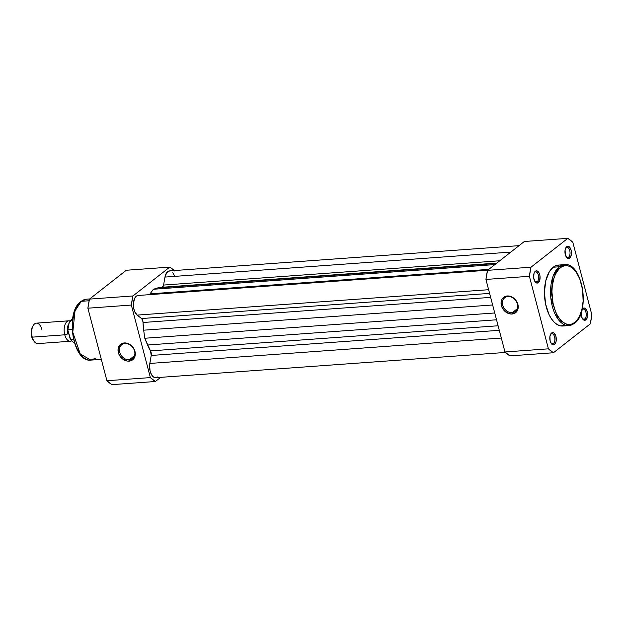 <?xml version="1.0" encoding="UTF-8"?>
<svg xmlns="http://www.w3.org/2000/svg" width="623" height="623" viewBox="0 0 623 623"><rect width="100%" height="100%" fill="white"/><g stroke="black" fill="none" stroke-linecap="round" stroke-linejoin="round"><path stroke-width="0.93" d="M550.927 334.045A5.124 2.694 85.9 0 0 550.459 334.528A5.124 2.694 -94.1 0 1 550.927 334.045A5.124 2.694 -94.1 0 1 551.807 333.687A5.124 2.694 -94.1 0 1 554.766 337.736A5.124 2.694 -94.1 0 1 553.419 343.546L554.54 344.433A6.152 3.24 -94.1 0 1 551.394 343.694A6.152 3.24 -94.1 0 1 550.693 334.06A6.152 3.24 -94.1 0 1 551.55 333.025L550.927 334.045L552.142 332.698L554.034 333.095L555.942 336.459L556.152 341.163L555.537 343.133L553.948 344.768L552.679 344.737L551.464 343.787L550.148 340.999L549.938 336.303L551.55 333.025A6.152 3.24 -94.1 0 1 555.942 336.459A6.152 3.24 -94.1 0 1 554.54 344.433L553.419 343.546A5.124 2.694 -94.1 0 1 552.546 343.904A5.124 2.694 -94.1 0 1 551.09 343.265A5.124 2.694 85.9 0 0 553.419 343.546L551.628 343.678L553.419 343.546A5.124 2.694 85.9 0 0 554.587 336.903A5.124 2.694 85.9 0 0 550.927 334.045M582.295 309.467A5.124 2.694 85.9 0 0 582.053 309.686A5.124 2.694 -94.1 0 1 582.295 309.467A5.124 2.694 -94.1 0 1 583.167 309.109A5.124 2.694 -94.1 0 1 586.126 313.159A5.124 2.694 -94.1 0 1 584.787 318.968L585.9 319.856A6.152 3.24 -94.1 0 1 582.754 319.116A6.152 3.24 -94.1 0 1 581.181 312.746L581.275 315.269L582.303 318.431L584.047 320.16L585.9 319.856L584.787 318.968A5.124 2.694 -94.1 0 1 583.907 319.326A5.124 2.694 -94.1 0 1 582.458 318.688A5.124 2.694 85.9 0 0 584.787 318.968L582.988 319.101L584.787 318.968A5.124 2.694 85.9 0 0 585.955 312.325A5.124 2.694 85.9 0 0 582.295 309.467L582.91 308.455L582.295 309.467M582.123 309.374A6.152 3.24 -94.1 0 1 582.91 308.455L584.133 308.019L585.394 308.517L587.302 311.889L587.512 316.585L585.9 319.856A6.152 3.24 -94.1 0 0 587.302 311.889A6.152 3.24 -94.1 0 0 582.91 308.455L581.921 309.756M534.721 272.259A5.124 2.694 85.9 0 0 534.254 272.749A5.124 2.694 -94.1 0 1 534.721 272.259A5.124 2.694 -94.1 0 1 535.601 271.901A5.124 2.694 -94.1 0 1 538.552 275.95A5.124 2.694 -94.1 0 1 537.213 281.767L538.334 282.655A6.152 3.24 -94.1 0 1 535.188 281.908A6.152 3.24 -94.1 0 1 534.487 272.274A6.152 3.24 -94.1 0 1 535.336 271.246L534.721 272.259L535.936 270.912L537.828 271.309L539.386 273.614L539.97 275.833L539.689 280.428L537.735 282.982L536.473 282.951L535.258 282.001L533.701 278.06L533.981 273.466L535.336 271.246A6.152 3.24 -94.1 0 1 539.728 274.681A6.152 3.24 -94.1 0 1 538.334 282.655L537.213 281.767A5.124 2.694 -94.1 0 1 536.333 282.126A5.124 2.694 -94.1 0 1 534.884 281.479A5.124 2.694 85.9 0 0 537.213 281.767L535.414 281.892L537.213 281.767A5.124 2.694 85.9 0 0 538.381 275.125A5.124 2.694 85.9 0 0 534.721 272.259M566.081 247.681A5.124 2.694 85.9 0 0 565.614 248.172A5.124 2.694 -94.1 0 1 566.081 247.681A5.124 2.694 -94.1 0 1 566.961 247.323A5.124 2.694 -94.1 0 1 569.92 251.381A5.124 2.694 -94.1 0 1 568.581 257.19L569.695 258.078A6.152 3.24 -94.1 0 1 566.548 257.33A6.152 3.24 -94.1 0 1 565.855 247.697A6.152 3.24 -94.1 0 1 566.704 246.669L566.081 247.681L567.296 246.334L569.188 246.739L571.096 250.103L571.307 254.799L570.232 257.525L569.103 258.405L567.21 258.008L565.302 254.643L565.092 249.94L566.704 246.669A6.152 3.24 -94.1 0 1 571.096 250.103A6.152 3.24 -94.1 0 1 569.695 258.078L568.581 257.19A5.124 2.694 -94.1 0 1 567.701 257.548A5.124 2.694 -94.1 0 1 566.245 256.902A5.124 2.694 85.9 0 0 568.581 257.19L566.782 257.315L568.581 257.19A5.124 2.694 85.9 0 0 569.741 250.547A5.124 2.694 85.9 0 0 566.081 247.681M512.246 312.699A8.714 6.978 -128.1 0 0 517.518 304.086A8.714 6.978 -128.1 0 0 508.01 296.54L507.278 295.964A9.734 7.803 51.9 0 1 517.9 304.398A9.734 7.803 51.9 0 1 512.013 314.023L512.246 312.699L517.464 308.611L512.246 312.699A8.714 6.978 51.9 0 1 503.485 307.116A8.714 6.978 51.9 0 1 504.755 297.763A8.714 6.978 51.9 0 1 508.01 296.54A8.714 6.978 51.9 0 1 516.771 302.124A8.714 6.978 51.9 0 1 515.501 311.477A8.714 6.978 51.9 0 1 512.246 312.699L512.013 314.023L508.672 313.564L504.1 310.511L501.39 305.589L501.11 302.093L502.13 299.032L505.712 296.252L510.619 296.423L515.198 299.484L517.9 304.398L517.83 309.514L514.995 313.112L512.013 314.023A9.734 7.803 51.9 0 1 501.39 305.589A9.734 7.803 51.9 0 1 507.278 295.964L508.01 296.54A8.714 6.978 -128.1 0 0 502.738 305.153A8.714 6.978 -128.1 0 0 512.246 312.699M565.108 325.533L560.396 325.845L557.242 324.599L554.221 322.231L551.441 318.844L549.019 314.553L545.584 303.985L544.44 292.14L545.756 280.802L549.338 271.714L553.193 267.228A30.543 16.073 85.9 0 1 558.418 265.087L564.508 264.65L559.275 266.784A1.028 0.818 51.9 0 1 560.396 267.672C564.165 263.389 575.964 264.051 581.469 284.158C586.593 304.569 579.11 320.339 574.756 322.426A1.028 0.818 51.9 0 1 574.133 323.438A30.543 16.073 -94.1 0 1 568.908 325.572A30.543 16.073 -94.1 0 1 551.277 301.415A30.543 16.073 -94.1 0 1 559.275 266.784A30.543 16.073 -94.1 0 1 564.508 264.65C582.622 261.909 590.62 312.473 574.523 323.29A1.028 0.818 -128.1 0 0 574.756 322.426L577.326 319.77L579.53 316.173L581.944 309.304L583.12 301.205L582.606 289.711L579.803 279.026L576.446 272.539L573.76 269.268L570.839 266.979L567.794 265.772L564.734 265.694L561.79 266.737L559.065 268.871L555.623 273.925L553.886 278.341L552.274 286.097L551.931 291.751L553.037 303.206L555.342 311.072L557.484 315.588L560.007 319.311L562.826 322.107L565.824 323.859L568.892 324.505L571.906 324.022L574.756 322.426C570.98 326.709 559.181 326.055 553.676 305.94C548.552 285.529 556.043 269.759 560.396 267.672A1.028 0.818 -128.1 0 0 559.275 266.784L553.193 267.228L559.275 266.784L553.029 276.363L550.794 297.771L558.27 319.443L568.908 325.572L562.826 326.016A30.543 16.073 85.9 0 1 545.195 301.859A30.543 16.073 85.9 0 1 553.193 267.228L556.137 265.569L559.259 265.071M487.536 270.343L524.356 241.49L487.536 270.343L530.991 267.205L567.81 238.352L524.356 241.49L567.81 238.352L530.991 267.205L529.394 276.3L485.94 279.439L487.536 270.343A60.47 31.828 85.9 0 0 485.94 279.439L504.965 351.972L485.94 279.439L529.394 276.3L548.427 348.833L529.394 276.3A60.47 31.828 -94.1 0 1 530.991 267.205L487.536 270.343M509.972 355.889L504.965 351.972L548.427 348.833L553.434 352.75L509.972 355.889L553.434 352.75L590.254 323.898L553.434 352.75A60.47 31.828 -94.1 0 1 548.427 348.833L504.965 351.972A60.47 31.828 85.9 0 0 509.972 355.889M572.817 242.269L591.85 314.802L572.817 242.269L567.81 238.352A60.47 31.828 -94.1 0 1 572.817 242.269M590.254 323.898L591.85 314.802A60.47 31.828 -94.1 0 1 590.254 323.898M162.502 287.242L496.788 263.093L162.502 287.242A4.096 2.157 85.9 0 0 163.576 285.061L164.978 277.079L510.821 252.097L164.978 277.079L163.576 285.061L499.747 260.772L163.576 285.061L162.073 287.476M144.777 338.25L147.558 345.002L496.523 319.794L147.558 345.002A36.897 19.422 85.9 0 0 150.493 350.889L498.096 325.774L150.493 350.889L151.218 355.46A4.096 2.157 85.9 0 0 150.493 350.889L144.777 338.25L143.672 330.19L492.637 304.982L143.672 330.19L144.777 338.25L494.732 312.972L144.777 338.25M155.984 377.678L154.387 377.491L152.845 376.44L151.49 374.618L150.05 370.802L149.637 364.86L151.218 355.46L499.288 330.315L151.218 355.46L149.816 363.443L501.313 338.048L149.816 363.443A10.248 5.397 85.9 0 0 155.734 377.709L505.471 352.447M519.052 245.649L169.409 270.904A10.248 5.397 85.9 0 0 164.978 277.079L166.762 272.547L169.69 270.904M157.564 287.958L496.29 263.482L157.564 287.958L153.375 289.259L157.564 287.958A36.897 19.422 85.9 0 1 159.916 287.507L157.564 287.958M494.88 264.588L153.375 289.259L150.05 293.846L488.767 269.377L150.05 293.846A36.897 19.422 85.9 0 0 149.489 294.656L153.375 289.259L494.88 264.588M138.329 295.481L136.289 296.198L134.638 298.37L133.392 303.572L133.563 307.56L134.537 311.266L137.138 315.098L488.634 289.711L137.138 315.098L141.53 318.54L137.138 315.098A10.248 5.397 85.9 0 1 133.377 303.829A10.248 5.397 85.9 0 1 138.049 295.481L487.692 270.226M489.6 293.394L141.53 318.54L489.6 293.394M143.041 322.496A4.096 2.157 85.9 0 0 141.53 318.54L142.597 320.129L143.041 322.496A36.897 19.422 85.9 0 0 143.672 330.19L143.041 322.496L490.644 297.381L143.041 322.496M156.755 377.445L157.487 376.993M174.393 275.568L172.773 272.703M125.013 343.514A8.777 7.032 -128.1 0 0 119.702 352.197A8.777 7.032 -128.1 0 0 129.288 359.798L129.054 361.13A9.804 7.858 51.9 0 1 118.354 352.634A9.804 7.858 51.9 0 1 124.281 342.938L125.013 343.514A8.777 7.032 51.9 0 1 133.844 349.145A8.777 7.032 51.9 0 1 132.567 358.568A8.777 7.032 51.9 0 1 129.288 359.798A8.777 7.032 51.9 0 1 120.449 354.168A8.777 7.032 51.9 0 1 121.734 344.745A8.777 7.032 51.9 0 1 125.013 343.514L124.281 342.938L127.645 343.405L132.255 346.481L134.358 349.674L135.261 354.962L134.233 358.038L130.628 360.834L127.38 361.067L122.474 358.887L118.977 354.394L118.074 349.106L120.06 344.807L124.281 342.938A9.804 7.858 51.9 0 1 134.981 351.434A9.804 7.858 51.9 0 1 129.054 361.13L129.288 359.798L134.545 355.678L129.288 359.798A8.777 7.032 -128.1 0 0 134.591 351.115A8.777 7.032 -128.1 0 0 125.013 343.514M81.27 301.322L86.496 299.188A30.543 16.073 85.9 0 0 81.27 301.322L89.12 300.753L81.27 301.322A30.543 16.073 85.9 0 0 73.265 335.953A30.543 16.073 85.9 0 0 90.896 360.11L80.266 353.981L72.79 332.3L75.025 310.893L81.27 301.322A1.028 0.818 -128.1 0 0 80.873 301.47A1.028 0.818 51.9 0 1 81.27 301.322M89.486 299.102L126.305 270.25L89.486 299.102L132.94 295.964L131.344 305.052L150.377 377.593L155.384 381.51L160.687 377.351L155.384 381.51L111.93 384.648L106.922 380.731L87.89 308.198L89.486 299.102A60.47 31.828 85.9 0 0 87.89 308.198L106.922 380.731L150.377 377.593L131.344 305.052L87.89 308.198L131.344 305.052A60.47 31.828 -94.1 0 1 132.94 295.964L169.76 267.111L132.94 295.964L89.486 299.102M174.767 271.028L169.76 267.111L126.305 270.25L169.76 267.111A60.47 31.828 -94.1 0 1 174.269 270.553M78.957 352.213L75.601 345.726L73.296 337.861L72.245 329.294L72.533 320.759M72.922 318.049L74.137 312.995M74.947 310.698L75.874 308.587M96.129 357.968L90.896 360.11L101.308 359.354M111.93 384.648L155.384 381.51A60.47 31.828 -94.1 0 1 150.377 377.593L106.922 380.731A60.47 31.828 85.9 0 0 111.93 384.648M70.313 341.248A10.248 5.397 -94.1 0 0 71.559 340.874A10.248 5.397 -94.1 0 1 64.753 334.808A2.757 0.779 165.3 0 1 67.743 334.006A2.757 0.779 -14.7 0 0 64.753 334.808A10.248 5.397 -94.1 0 1 65.088 324.474A10.248 5.397 -94.1 0 1 70.119 321.001A10.248 5.397 -94.1 0 0 68.842 320.806A10.248 5.397 -94.1 0 0 64.753 334.808L32.271 337.152A10.248 5.397 85.9 0 0 37.832 343.6L70.313 341.248A10.248 5.397 -94.1 0 1 64.753 334.808L32.271 337.152L31.641 336.646A8.582 4.517 85.9 0 0 33.377 340.399L34.343 341.645A10.248 5.397 -94.1 0 1 32.271 337.152A10.248 5.397 -94.1 0 1 33.183 325.588A10.248 5.397 -94.1 0 1 41.92 329.59M68.53 324.357A8.504 4.478 85.9 0 0 67.743 334.006A8.504 4.478 -94.1 0 1 68.53 324.357M68.88 334.107A2.757 0.779 -14.7 0 0 67.743 334.006A2.757 0.779 165.3 0 1 68.88 334.107M69.153 322.932L67.891 329.59M67.907 330.408L70.29 339.239L73.467 339.395L70.672 339.59A11.782 6.207 85.9 0 0 74.262 342.393A11.782 6.207 -94.1 0 1 70.672 339.59L67.907 330.408M67.837 329.917L69.067 322.854L72.58 319.101A11.782 6.207 85.9 0 0 68.024 329.497L72.081 329.201L67.837 329.894M68.024 329.497A11.782 6.207 -94.1 0 1 72.136 319.288M69.675 321.904A11.378 5.989 85.9 0 0 67.915 328.601M32.848 326.288L31.345 330.089L31.15 333.352L32.123 338.133L33.486 340.532M33.183 325.588L32.404 326.958A8.582 4.517 85.9 0 0 31.641 336.646L32.271 337.152A10.248 5.397 85.9 0 1 36.36 323.15L68.842 320.806M568.908 325.572L574.523 323.29M496.679 263.179L159.916 287.507M89.673 298.954L86.496 299.188L80.889 301.462C64.784 312.287 72.782 362.851 90.896 360.11M74.262 342.401L73.008 341.972L70.344 339.34"/></g></svg>
